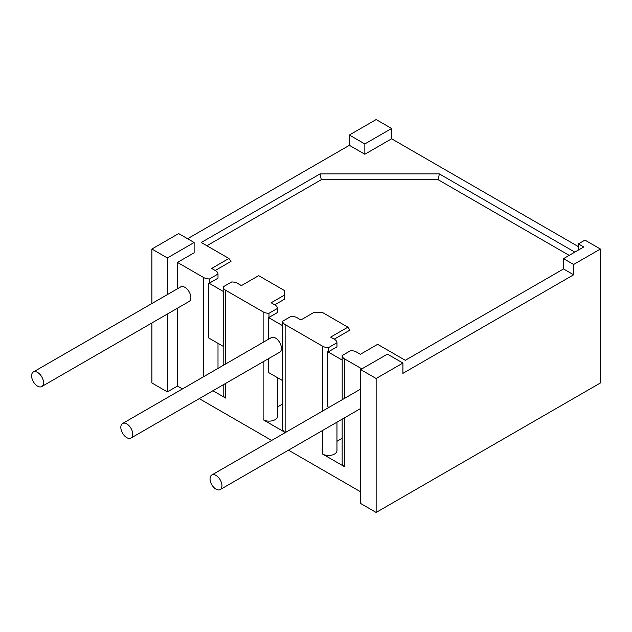 <?xml version="1.0" encoding="UTF-8"?>
<svg xmlns="http://www.w3.org/2000/svg" width="632" height="632" viewBox="0 0 632 632"><rect width="100%" height="100%" fill="white"/><g stroke="black" fill="none" stroke-linecap="round" stroke-linejoin="round"><path stroke-width="0.95" d="M376.143 512.441L376.143 378.505L402.916 363.052L387.448 354.118L360.682 369.57L360.682 503.514L376.143 512.441L600.4 382.968L600.4 249.032L584.932 240.105L578.391 243.881L578.391 250.059M151.893 322.968L151.893 382.968L167.354 391.895L177.466 386.057L182.443 388.933M360.682 491.838L288.492 450.158M271.665 440.441L199.262 398.642M360.682 369.57L376.143 378.505M151.893 303.542L151.893 249.032L167.354 257.959L194.127 242.506L194.127 252.808L177.466 262.422L177.466 288.769M167.354 391.895L167.354 314.033M167.354 294.607L167.354 257.959M194.127 242.506L178.659 233.579L151.893 249.032M402.916 363.052L402.916 373.354L573.635 274.786L563.523 268.948L563.523 258.646L583.747 246.97L578.391 243.881M322.612 411.029L322.612 346.218A8.414 4.859 0 0 0 328.474 347.639L328.474 351.763A8.414 4.859 180 0 1 327.739 351.74L342.196 360.082A8.414 4.859 0 0 1 342.157 359.663L342.157 355.54L350.649 350.634A8.414 4.859 0 0 1 356.519 352.056L360.382 354.291L377.636 344.329L405.294 360.303L563.523 268.948M342.157 355.54A8.414 4.859 0 0 0 344.622 358.929L344.622 398.326M361.867 368.891L344.622 358.929M225.648 383.411L225.648 398.081L212.945 390.742M263.125 342.347L263.125 311.876L225.648 290.246L225.648 363.985M322.612 346.218L285.135 324.587L285.135 432.422L263.125 419.719A8.414 4.859 0 0 0 272.289 420.77A8.414 4.859 0 0 0 277.488 416.283L277.488 377.675M344.622 417.752L344.622 466.764L322.612 454.06A8.414 4.859 0 0 0 331.776 455.111A8.414 4.859 0 0 0 336.967 450.624L336.967 422.168M177.466 308.195L177.466 386.057M574.82 252.121L439.358 173.911L320.068 173.911L201.26 242.506L228.918 258.472L211.673 268.434L215.536 270.67A8.414 4.859 180 0 1 218 274.051L209.508 278.957A8.414 4.859 180 0 1 203.638 277.535L177.466 262.422M360.682 389.541A8.414 4.859 -120 0 0 359.15 389.936L211.791 475.011A8.414 4.859 -120 0 0 210.053 478.858A8.414 4.859 -120 0 0 213.727 487.327A8.414 4.859 -120 0 0 220.205 489.579A8.414 4.859 -120 0 0 221.951 485.732A8.414 4.859 -120 0 0 218.277 477.263A8.414 4.859 -120 0 0 211.791 475.011M41.752 386.555L189.11 301.48A8.414 4.859 -120 0 0 190.856 297.625A8.414 4.859 -120 0 0 187.183 289.164A8.414 4.859 -120 0 0 180.697 286.904L33.346 371.979A8.414 4.859 -120 0 0 31.6 375.835A8.414 4.859 -120 0 0 35.273 384.296A8.414 4.859 -120 0 0 41.752 386.555A8.414 4.859 -120 0 0 43.497 382.7A8.414 4.859 -120 0 0 39.824 374.239A8.414 4.859 -120 0 0 33.346 371.979M578.391 246.63L391.611 138.787L364.846 154.248L349.377 145.313L187.578 238.73M328.474 347.639L336.967 342.742A8.414 4.859 0 0 0 334.51 339.352L330.639 337.117L347.892 327.163L349.954 330.094L334.21 339.179M263.125 311.876A8.414 4.859 0 0 0 268.987 313.298L268.987 317.422A8.414 4.859 180 0 1 268.26 317.398L282.709 325.741A8.414 4.859 0 0 1 282.67 325.322L282.67 321.198L291.17 316.292A8.414 4.859 0 0 1 297.032 317.714L300.895 319.95L313.986 312.39L322.312 312.39L347.892 327.163M282.67 321.198A8.414 4.859 0 0 0 285.135 324.587M209.508 278.957L209.508 283.081A8.414 4.859 180 0 1 208.773 283.057L223.222 291.399A8.414 4.859 0 0 1 223.191 290.981L223.191 286.857A8.414 4.859 0 0 0 225.648 290.246M268.987 313.298L277.488 308.392A8.414 4.859 0 0 0 275.023 305.011L271.16 302.775L284.242 295.223L284.242 299.347L274.723 304.837M223.191 286.857L231.683 281.951A8.414 4.859 0 0 1 237.545 283.373L241.416 285.609L258.662 275.647L284.242 290.412L284.242 295.223M439.358 173.911L438.15 179.717L569.195 255.375M328.474 351.763L336.967 346.857L336.967 342.742M438.15 179.717L321.277 179.717L206.893 245.753M215.243 270.496L230.98 261.403L228.918 258.472M209.508 283.081L218 278.175L218 274.051M268.987 317.422L277.488 312.516L277.488 308.392M268.26 358.81L268.26 372.351L282.709 380.693L282.709 325.741M285.135 432.422A8.414 4.859 180 0 1 282.67 428.986L282.67 380.219M268.26 317.398L268.26 339.384M130.982 438.063L279.692 352.206A8.414 4.859 -120 0 0 281.43 348.358A8.414 4.859 -120 0 0 277.764 339.89A8.414 4.859 -120 0 0 271.278 337.638L122.569 423.495A8.414 4.859 -120 0 0 120.823 427.351A8.414 4.859 -120 0 0 124.496 435.811A8.414 4.859 -120 0 0 130.982 438.063A8.414 4.859 -120 0 0 132.72 434.216A8.414 4.859 -120 0 0 129.054 425.747A8.414 4.859 -120 0 0 122.569 423.495M327.739 351.74L327.739 406.692L328.932 407.379M342.196 399.724L342.196 360.082M208.773 283.057L208.773 338.002L223.222 346.352L223.222 291.399M277.488 406.961L282.67 403.967M225.648 398.081A8.414 4.859 180 0 1 223.183 394.645L223.183 384.833M320.068 173.911L321.277 179.717M336.967 441.302L342.157 438.308M344.622 466.764A8.414 4.859 180 0 1 342.157 463.335L342.157 419.174M600.4 249.032L573.635 264.484L563.523 258.646M573.635 264.484L573.635 274.786M391.611 138.787L391.611 128.486L376.143 119.559L349.377 135.011L364.846 143.938L364.846 154.248M391.611 128.486L364.846 143.938M349.377 135.011L349.377 145.313M263.125 419.719L263.125 361.773M322.612 454.06L322.612 430.455M203.638 376.688L203.638 277.535M218 343.334L218 368.401M223.183 346.328L223.183 365.407M360.682 408.477L220.205 489.579"/></g></svg>
